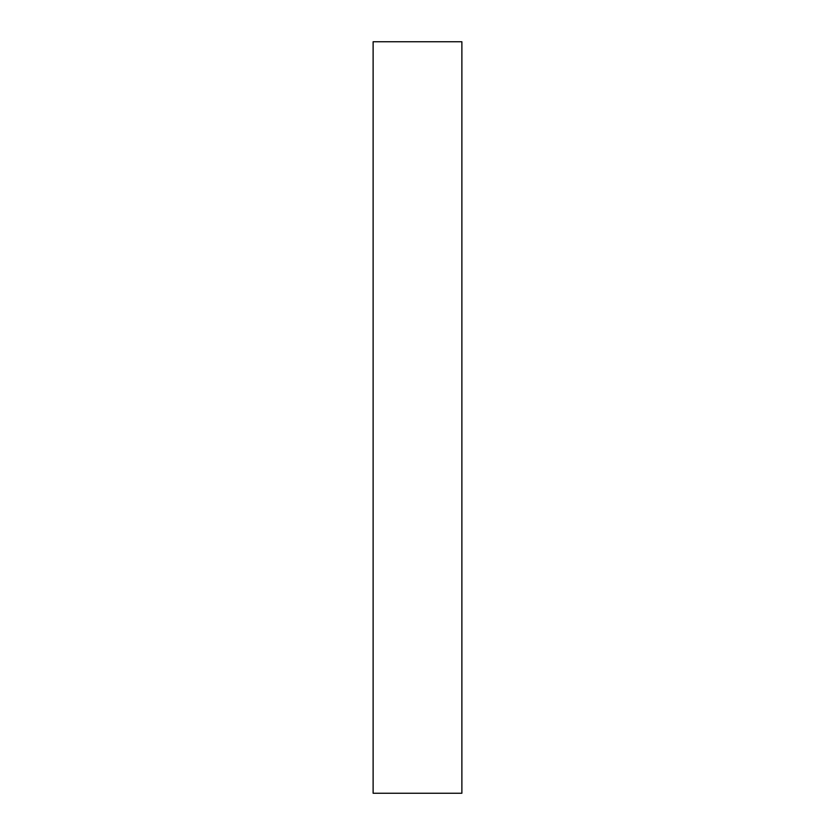 <?xml version="1.0" encoding="UTF-8"?>
<svg xmlns="http://www.w3.org/2000/svg" width="835" height="835" viewBox="0 0 835 835"><rect width="100%" height="100%" fill="white"/><g stroke="black" fill="none" stroke-linecap="round" stroke-linejoin="round"><path stroke-width="1.25" d="M373.12 793.25L461.88 793.25L461.88 41.75L373.12 41.75L373.12 793.25L461.88 793.25L461.88 41.75L373.12 41.75L373.12 793.25"/></g></svg>
